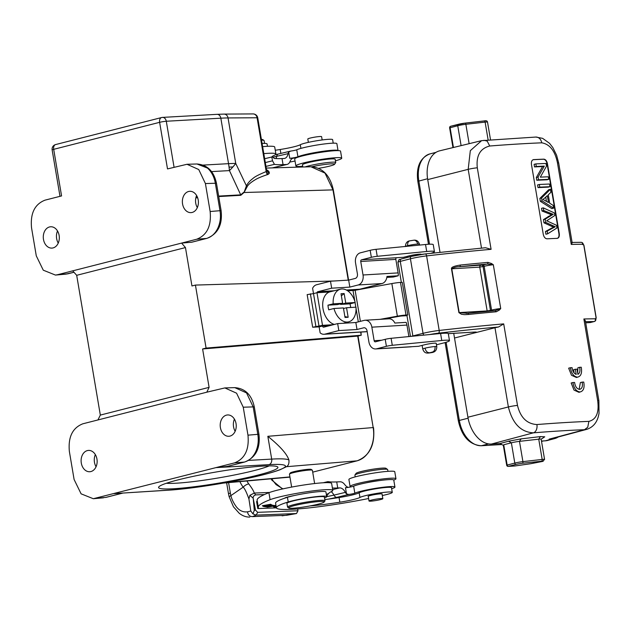 <?xml version="1.0" encoding="UTF-8"?>
<svg xmlns="http://www.w3.org/2000/svg" width="631" height="631" viewBox="0 0 631 631"><rect width="100%" height="100%" fill="white"/><g stroke="black" fill="none" stroke-linecap="round" stroke-linejoin="round"><path stroke-width="0.95" d="M272.655 167.885L287.121 164.407A9.497 5.569 -103.5 0 0 290.118 161.307A9.497 5.569 76.5 0 1 293.115 158.2A9.497 5.569 76.5 0 1 293.762 158.113L289.747 158.271A4.748 0.45 170.4 0 0 294.243 157.695A4.748 0.45 170.4 0 0 297.927 156.772A20.886 1.972 -9.6 0 1 305.057 154.611A20.886 1.972 -9.6 0 1 326.401 150.833A20.886 1.972 -9.6 0 1 338.05 150.628L336.875 143.655A20.886 1.972 170.4 0 0 310.523 146.187A20.886 1.972 170.4 0 0 303.874 147.622A20.886 1.972 170.4 0 0 296.744 149.784A4.748 0.45 -9.6 0 1 290.741 151.069L278.389 154.011A4.748 2.784 76.5 0 0 276.67 156.393A9.497 5.569 -103.5 0 1 275.999 158.578M263.805 153.633A33.23 3.131 -9.6 0 1 275.905 154.019L274.722 147.031A33.23 3.131 170.4 0 0 262.622 146.644M295.04 161.039A118.667 11.192 -9.6 0 1 289.779 162.08M275.905 154.019A33.23 3.131 -9.6 0 1 274.28 155.329A51.86 4.89 170.4 0 0 271.811 157.001L272.529 160.818L274.438 164.352A51.86 4.89 170.4 0 0 283.051 164.628L286.474 164.494A9.497 5.569 -103.5 0 0 287.121 164.407M290.741 151.069L288.698 152.047A4.748 2.784 -103.5 0 0 288.075 153.649A9.497 5.569 76.5 0 1 284.628 158.405A9.497 5.569 76.5 0 1 283.982 158.491L282.025 158.57A51.86 4.89 -9.6 0 1 274.146 158.413L272.395 156.393M272.813 157.237L288.075 153.649M278.713 153.964A4.748 2.784 76.5 0 0 278.389 154.011L275.431 154.69M333.215 143.166L332.624 139.656A16.611 1.57 170.4 0 0 329.319 139.277A16.611 1.57 170.4 0 0 312.858 141.439A16.611 1.57 170.4 0 0 300.293 144.736A18.985 1.79 -9.6 0 1 280.196 149.5A54.108 5.103 -9.6 0 1 275.266 150.257M267.465 146.305L267.063 143.915A21.359 2.011 170.4 0 0 262.819 143.434A21.359 2.011 170.4 0 0 262.086 143.466M243.779 192.25L240.703 194.853A4.748 3.612 86.8 0 0 240.766 195.318L244.031 192.51L246.295 186.177C247.589 183.376 249.773 180.837 252.85 178.549C254.561 176.83 259.002 174.511 266.187 171.6L267.228 174.684C261.676 176.522 257.606 178.25 255.011 179.867C250.499 182.604 247.825 185.001 246.989 187.044L235.734 163.421A71.2 24.467 155.1 0 1 232.902 166.931A71.2 24.467 155.1 0 1 229.439 170.599L211.559 171.6M266.187 171.6L257.085 117.76A4.748 0.45 170.4 0 1 257.756 117.871L266.511 169.652L266.187 171.6L268.025 174.432L269.153 173.533C269.666 172.113 268.688 170.796 266.227 169.597M348.241 280.14L332.979 189.884L244.031 192.51L246.989 187.044M332.979 189.884L324.997 173.083L310.902 166.758C322.559 167.562 330.037 175.276 333.326 189.915L332.979 189.884M267.228 174.684L268.025 174.432M334.099 280.984L195.429 285.078L191.95 285.961L185.459 247.573L181.594 243.093L191.816 242.201M187.186 164.273L196.967 163.981L207.481 168.083C211.582 171.821 214.209 176.877 215.345 183.258A4.748 0.45 -9.6 0 1 216.488 183.353L221.134 210.793A4.748 0.45 -9.6 0 0 219.982 210.699C221.016 217.08 220.251 222.995 217.711 228.446C215.029 233.793 211.306 237.122 206.542 238.423A4.748 3.108 75.7 0 0 206.873 238.368L206.873 238.368A4.748 3.108 75.7 0 0 206.889 238.36L191.761 242.217M73.961 272.261L68.164 273.736A4.748 3.108 -104.3 0 1 67.832 273.791L57.602 274.706L196.698 239.236C207.023 235.166 211.503 225.93 210.139 211.511L205.414 183.55L198.749 169.55L187.013 164.273L167.507 168.919L159.627 122.327L53.69 149.334A4.748 0.45 170.4 0 0 52.144 149.941L59.992 196.336M57.602 274.706L55.473 275.077L43.271 270.186L36.282 255.847L31.55 227.886C30.185 213.475 34.666 204.231 44.998 200.161L61.57 195.933L53.69 149.334A4.748 3.108 75.7 0 1 54.053 145.99A4.748 2.832 -154.2 0 0 52.554 147.086A4.748 4.748 0 0 0 52.144 149.941M43.476 239.425A10.68 8.014 -93.4 0 0 51.939 248.093A10.68 8.014 -93.4 0 0 59.125 235.434A10.68 8.014 -93.4 0 0 50.661 226.774A10.68 8.014 -93.4 0 0 43.476 239.425M182.564 203.963A10.68 8.014 -93.4 0 0 191.027 212.623A10.68 8.014 -93.4 0 0 198.213 199.972A10.68 8.014 -93.4 0 0 189.75 191.303A10.68 8.014 -93.4 0 0 182.564 203.963M185.459 247.573L76.69 275.313L72.707 270.857M195.429 285.078L206.085 348.083L202.606 348.967L209.098 387.355L100.329 415.088L76.69 275.313M100.329 415.088L97.923 419.954L82.819 423.803C72.486 427.873 68.006 437.109 69.378 451.528L74.103 479.489L81.099 493.836L93.301 498.719L215.944 467.618L268.948 464.645A4.748 3.612 -93.2 0 0 271.693 459.1A72.904 6.878 -9.6 0 1 288.927 460.038C289.219 463.588 288.367 465.804 286.356 466.703L286.056 466.908M358.037 336.031L373.181 427.566C374.388 435.216 373.489 442.292 370.468 448.799A28.482 21.73 -94.7 0 1 370.365 449.004C367.163 455.33 362.722 459.273 357.043 460.835L286.356 466.703M288.927 460.038C287.066 454.091 280.038 446.18 267.836 436.305L373.181 427.566L357.706 336.102L202.606 348.967M97.923 419.954L206.818 392.19L209.098 387.355M227.334 466.443L215.944 467.618L234.527 462.886L244.371 462.066A4.748 3.108 75.7 0 0 244.694 462.01L244.694 462.01A4.748 3.108 75.7 0 0 244.718 462.01L227.334 466.443M173.911 488.733A60.521 5.711 170.4 0 0 242.738 478.598A60.521 5.711 170.4 0 0 277.545 466.837A60.521 5.711 170.4 0 0 262.583 466.12A60.521 5.711 170.4 0 0 199.112 475.151A60.521 5.711 170.4 0 0 158.76 486.927A60.521 5.711 170.4 0 0 173.911 488.733M169.108 490.106A4.748 3.502 -93.6 0 1 168.619 490.184L114.006 493.616L169.108 490.106A68.156 6.428 -9.6 0 0 263.237 474.725A68.156 6.428 -9.6 0 0 268.948 464.645M96.07 466.743A10.68 8.014 86.6 0 1 94.461 462.286A10.68 8.014 86.6 0 1 95.344 454.628M206.818 392.19L224.841 387.923L236.57 393.184L243.243 407.2L247.967 435.161C249.34 449.58 244.86 458.816 234.527 462.886M220.393 427.605A10.68 8.014 -93.4 0 0 228.856 436.273A10.68 8.014 -93.4 0 0 236.041 423.614A10.68 8.014 -93.4 0 0 227.578 414.953A10.68 8.014 -93.4 0 0 220.393 427.605M81.304 463.075A10.68 8.014 -93.4 0 0 89.768 471.736A10.68 8.014 -93.4 0 0 96.953 459.084A10.68 8.014 -93.4 0 0 88.49 450.416A10.68 8.014 -93.4 0 0 81.304 463.075M95.431 498.356L105.992 497.378A4.748 3.108 -104.3 0 1 105.661 497.433L122.619 493.111M225.015 387.915L234.787 387.631L246.532 392.9L253.173 406.9A4.748 0.45 -9.6 0 1 254.317 407.003L258.962 434.443C260.453 448.436 255.697 457.633 244.694 462.01M247.967 435.161L257.811 434.341C258.836 440.753 258.079 446.669 255.531 452.104C252.857 457.436 249.142 460.756 244.371 462.066L226.939 466.514M235.158 431.273A10.68 8.014 86.6 0 1 233.557 426.816A10.68 8.014 86.6 0 1 234.432 419.158M166.308 483.275A55.694 5.253 170.4 0 0 176.656 483.172A55.694 5.253 170.4 0 0 269.216 465.875M206.085 348.083L361.184 335.219L360.995 332.064M357.872 336.063L361.184 335.219L360.656 332.087M359.276 289.526A1.428 1.065 86.6 0 1 359.749 289.219L382 283.548A8.542 6.413 -93.4 0 0 386.961 276.449L398.24 275.779A8.542 6.413 -93.4 0 0 398.122 272.892L395.834 259.38A1.428 1.065 86.6 0 1 396.647 257.716L403.54 257.298L409.448 255.792A7.122 0.67 170.4 0 1 419.363 254.183A7.122 0.67 170.4 0 1 421.169 254.325L421.192 254.474M338.839 330.589L357.012 329.5L355.829 322.512L337.656 323.6L338.839 330.589L324.933 334.138A8.542 6.413 86.6 0 1 324.026 334.28L366.012 331.764A8.542 6.413 -93.4 0 0 366.919 331.622L367.155 331.559M337.656 323.6L323.75 327.15A1.428 1.065 -93.4 0 1 322.473 326.022L329.942 325.572M406.979 315.697L402.42 315.934A4.748 0.45 170.4 0 0 398.098 316.502L383.774 319.12M322.473 326.022L319.128 326.874L312.676 327.237L307.155 294.622L313.504 293.612L312.597 288.272A8.542 6.413 86.6 0 1 316.581 284.755L330.486 281.205L348.659 280.117L355.269 278.429A3.794 2.847 -93.4 0 0 357.422 273.996L355.529 262.811A8.542 6.413 86.6 0 1 360.372 252.826L370.168 250.326A4.748 0.45 170.4 0 1 376.052 249.316L377.235 256.304L426.714 251.493A18.985 1.79 -9.6 0 1 429.624 251.256A18.985 1.79 -9.6 0 1 434.436 251.643A18.985 1.79 -9.6 0 1 431.091 253.268M333.42 324.681L322.504 325.336L312.676 327.237M380.043 319.349L397.364 316.178A9.497 0.899 -9.6 0 1 406.001 315.043L407.792 314.948A7.122 0.67 170.4 0 0 406.932 315.429L410.481 336.426M397.364 316.178L391.851 283.564A9.497 0.899 170.4 0 1 400.488 282.428L402.27 282.333L407.792 314.948M391.851 283.564L355.127 290.284L347.768 290.875M322.504 325.336L316.983 292.721L329.54 291.972A16.848 11.027 75.7 0 0 322.954 308.354A16.848 11.027 75.7 0 0 334.391 324.437M316.983 292.721L313.504 293.612L319.026 326.227M423.922 335.116A2.374 1.554 -104.3 0 1 423.038 333.342A14.237 1.341 -9.6 0 1 439.2 330.455L426.595 255.902A424.426 40.029 170.4 0 1 491.092 249.332L485.523 247.738L425.199 253.93A2.374 1.167 -96.5 0 0 425.073 253.962A11.863 1.12 170.4 0 0 411.601 256.367A2.374 1.554 -104.3 0 0 411.412 256.399L425.199 253.93A2.374 1.167 -96.5 0 1 426.595 255.902A14.237 1.341 170.4 0 0 410.426 258.797L400.267 261.384L412.871 335.937A2.374 1.554 75.7 0 0 412.926 336.181M571.986 242.446L581.001 242.32A2.374 2.043 89.6 0 1 583.028 244.236L583.825 245.388L596.043 317.622L595.632 318.789C595.822 320.8 595.68 320.919 595.199 319.144M541.753 142.819C549.79 144.168 555.035 150.856 557.473 162.893L571.26 244.434C572.262 242.88 572.459 242.233 571.86 242.485M491.092 249.332L477.304 167.799A7.122 0.67 170.4 0 0 468.186 169.345L470.316 150.667L481.603 140.65L535.845 137.053A7.122 5.726 -92.3 0 1 541.737 142.827A424.426 40.029 170.4 0 0 489.735 146.013L487.187 141.092L483.914 140.287M477.304 167.799C476.042 155.676 480.191 148.411 489.735 146.006M429.553 334.572A11.863 1.12 -9.6 0 1 438.466 333.168A422.052 39.808 -9.6 0 1 498.522 327L503.704 323.884L517.491 405.417C520.425 417.501 526.885 423.882 536.871 424.56M536.823 424.553A424.426 40.029 -9.6 0 1 588.881 421.374C596.358 419.505 599.284 412.556 597.66 400.519A7.122 0.67 -9.6 0 1 598.874 400.685L599.024 413.392L598.456 416.074C596.705 422.928 592.785 427.361 586.704 429.372L551.573 438.758A28.395 18.591 75.7 0 1 549.136 439.152L552.267 438.963A28.395 18.591 -104.3 0 0 554.712 438.569L547.771 440.422A28.482 18.638 75.7 0 1 545.326 440.817L552.267 438.963M451.488 268.822L451.78 268.798C453.918 267.418 456.544 266.724 459.652 266.708A1.428 0.805 84.1 0 0 460.196 265.067C453.957 266.045 451.055 267.299 451.488 268.822L458.895 312.621L467.532 313.299A1.428 0.805 84.1 0 1 467.626 313.284L466.325 313.386M491.446 263.49L487.913 262.386A1.428 0.899 -95.2 0 1 487.274 264.042L493.316 264.744L491.446 263.49L491.076 264.263M467.721 313.284A423.007 39.895 170.4 0 1 495.154 310.633L496.266 311.777L499.326 310.081L500.722 308.543L495.154 310.633L467.626 313.284M467.634 313.284A1.428 0.805 84.1 0 1 468.557 314.451C462.815 314.798 464.81 314.617 461.427 314.23L458.895 312.621M582.129 382.126C582.934 386.314 582.09 388.728 579.589 389.359C576.892 388.964 575.227 386.669 574.589 382.465A426.801 40.258 170.4 0 0 572.901 382.544L571.165 382.993L574.005 390.084L578.958 392.324L580.031 391.977C583.501 391.141 584.74 387.836 583.746 382.063A426.801 40.258 170.4 0 0 582.129 382.126L580.386 382.567L579.14 389.335M575.33 369.253A426.801 40.258 170.4 0 1 577.026 369.182L577.901 374.349C579.81 373.181 580.386 370.831 579.629 367.305A426.801 40.258 170.4 0 1 581.246 367.242C582.232 373.024 580.993 376.328 577.531 377.164L576.45 377.504L571.497 375.271L568.657 368.173L570.4 367.731A426.801 40.258 170.4 0 1 572.08 367.644C572.522 371.178 573.894 373.442 576.206 374.428L575.33 369.253L573.595 369.703L574.147 372.968M579.629 367.305L577.886 367.755L577.696 373.126M533.305 159.698A423.953 39.99 170.4 0 1 543.488 159.241L543.843 159.154C545.618 159.375 546.817 160.889 547.448 163.705L559.271 233.588C559.587 236.428 558.908 238.021 557.236 238.36A424.426 40.029 170.4 0 0 547.053 238.818C545.184 238.621 543.922 237.122 543.267 234.306L531.452 164.423C531.16 161.575 531.894 159.966 533.66 159.611L533.116 159.714M533.29 159.659L533.66 159.611A424.426 40.029 170.4 0 1 543.843 159.154M585.434 321.203L598.874 400.685M585.26 321.692C585.86 321.447 585.394 320.54 583.872 318.978L597.66 400.519M595.696 320.414L595.688 320.43A2.374 2.374 0 0 1 594.221 321.542A2.374 1.554 -104.3 0 1 594.023 321.565A422.052 39.808 -9.6 0 0 585.513 321.692M571.26 244.434A424.426 40.029 170.4 0 1 583.028 244.236C582.571 242.462 582.421 242.58 582.587 244.599M585.702 322.827L590.143 322.559A2.374 1.554 75.7 0 0 590.332 322.528A2.374 1.554 75.7 0 0 590.513 322.465M535.845 137.053L542.621 138.347L549.522 143.3L552.803 147.512L556.597 155.194L558.687 163.058L572.128 242.572M541.469 441.053L545.326 440.817M481.603 140.65L439.618 150.841A28.482 18.638 75.7 0 0 427.715 179.598L440.012 252.282M453.721 333.342L467.91 417.225A28.482 18.638 75.7 0 0 491.439 444.05L500.012 443.538L503.333 445.391M503.727 445.612L503.719 444.76L511.37 442.804L508.539 441.227L521.111 438.876L519.479 441.361L538.74 439.168L540.428 436.597L521.111 438.876M541.721 461.072A1.428 0.71 -96.5 0 0 542.171 459.439L522.91 461.624L519.479 441.361A7.122 0.67 170.4 0 0 511.37 442.804L514.801 463.075A7.122 0.67 -9.6 0 1 522.91 461.624A1.428 0.71 83.5 0 1 522.46 463.257L543.386 461.032L530.529 463.746L514.935 465.97L530.592 463.73M541.153 439.2L544.742 436.81L540.428 436.597M508.539 441.227L500.012 443.538M544.577 459.423L541.146 439.152A4.748 0.45 170.4 0 0 538.74 439.168L542.171 459.439A4.748 0.45 -9.6 0 1 544.545 459.384A4.748 0.45 -9.6 0 1 544.577 459.423L542.684 461.395A1.428 1.033 -105.3 0 1 542.55 461.419L542.605 461.419M467.91 417.225L508.373 406.963C512.506 423.527 520.851 432.156 533.4 432.834L491.439 444.05M498.522 327A7.122 0.67 170.4 0 0 494.98 327.757L454.509 338.011L476.5 332.411L473.644 332.143M432.298 352.098L428.82 352.981L432.298 352.098A4.748 3.557 -93.4 0 0 434.988 346.553A7.122 0.67 -9.6 0 1 436.794 346.695L436.218 343.319A7.122 0.67 170.4 0 0 434.42 343.169A7.122 0.67 170.4 0 0 424.497 344.786L418.59 346.293L411.696 346.703A8.542 6.413 -93.4 0 1 410.789 346.845L375.697 348.951A8.542 6.413 86.6 0 1 368.922 342.018L367.037 330.833A3.794 2.847 -93.4 0 0 364.024 327.757A3.794 2.847 -93.4 0 0 363.622 327.82L357.012 329.5M392.285 345.291L441.763 340.488A18.985 1.79 -9.6 0 1 444.674 340.251A18.985 1.79 -9.6 0 1 449.485 340.63L448.302 333.641A18.985 1.79 170.4 0 0 443.49 333.263A18.985 1.79 170.4 0 0 440.58 333.499L391.102 338.303L392.285 345.291A4.748 0.45 -9.6 0 0 386.401 346.309L376.604 348.809A8.542 6.413 86.6 0 1 375.697 348.951M449.485 340.63A18.985 1.79 -9.6 0 1 443.293 343.051L436.471 344.786M391.102 338.303A4.748 0.45 170.4 0 0 385.225 339.32L375.421 341.821A1.428 1.065 -93.4 0 1 374.144 340.693L381.613 340.243M408.896 336.575L406.948 325.075A8.542 6.413 -93.4 0 0 406.119 322.37L394.84 323.048A8.542 6.413 -93.4 0 0 388.901 318.813L365.089 320.24A8.542 6.413 86.6 0 0 364.174 320.382L355.829 322.512M365.089 320.24A8.542 6.413 86.6 0 1 371.856 327.173L374.144 340.693M324.026 334.28A8.542 6.413 86.6 0 1 320.138 332.852L319.128 326.874M377.235 256.304A4.748 0.45 -9.6 0 0 371.351 257.314L361.547 259.814A1.428 1.065 -93.4 0 0 360.743 261.479L363.03 274.99A8.542 6.413 86.6 0 1 358.187 284.975L349.842 287.105L331.669 288.193L317.764 291.743A1.428 1.065 -93.4 0 0 316.959 292.729M349.842 287.105L348.659 280.117M434.436 251.643L433.252 244.654A18.985 1.79 170.4 0 0 428.441 244.268A18.985 1.79 170.4 0 0 425.531 244.505L376.052 249.316M386.827 277.403L393.381 277.017L398.24 275.779M331.669 288.193L330.486 281.205M315.886 326.416L310.373 293.801M347.389 322.047A16.848 11.027 -104.3 0 1 333.973 308.496L343.414 307.928L345.031 317.464L348.162 317.275L346.545 307.747L355.994 307.179A16.848 11.027 -104.3 0 1 348.754 321.834A16.848 11.027 -104.3 0 1 347.389 322.047M333.184 303.834A16.848 11.027 -104.3 0 1 340.425 289.179A16.848 11.027 -104.3 0 1 341.789 288.966A16.848 11.027 -104.3 0 1 355.206 302.517L345.756 303.085L344.147 293.549L341.016 293.738L342.625 303.274L333.184 303.834L327.962 305.167A16.848 11.027 -104.3 0 0 328.751 309.829L333.973 308.496M340.425 289.179L329.989 291.837A16.848 11.027 75.7 0 0 329.54 291.972M350.686 307.494A16.848 11.027 -104.3 0 0 349.992 303.85L355.206 302.517M327.962 305.167L337.411 304.599L342.625 303.274M349.992 303.85L340.543 304.41L340.448 303.826M346.545 307.747L343.516 308.52M348.162 317.275L344.873 316.573M345.756 303.085L340.543 304.41M341.363 295.805L344.147 293.549M536.902 424.553A7.122 4.859 85.4 0 1 533.4 432.834A417.288 41.741 -10 0 1 584.48 429.711L586.696 429.372M558.309 436.96A28.395 18.591 -104.3 0 1 554.712 438.569M579.999 389.303L579.589 389.359M580.031 391.977C576.292 391.48 573.918 388.341 572.901 382.544M577.531 377.164C573.784 376.668 571.41 373.52 570.4 367.731M543.488 159.241C545.255 159.446 546.462 160.968 547.101 163.792L558.924 233.683C559.247 236.499 558.569 238.092 556.889 238.447M551.66 228.122L545.452 231.506L545.918 234.243L547.661 233.801L547.195 231.064L555.319 226.742L551.66 228.122L553.403 227.681M553.576 227.184L543.985 222.838L545.728 222.396L545.184 219.17L553.221 214.311L543.725 210.541L543.267 207.859L554.389 212.931L554.83 215.51L546.722 220.787L556.479 225.267L556.936 227.988L547.661 233.801M543.267 207.859L541.532 208.301L541.982 210.983L551.478 214.753L543.441 219.62L543.985 222.838M539.86 198.449L541.603 198L550.39 189.292L548.647 189.734L539.86 198.449L540.349 201.328L551.841 208.616L553.584 208.175L542.092 200.879L540.349 201.328M549.956 186.705L549.506 184.031A426.327 40.21 170.4 0 0 539.316 184.489L537.58 184.93L538.03 187.604A423.953 39.99 170.4 0 1 548.213 187.147L549.956 186.705A426.327 40.21 -9.6 0 0 539.773 187.162L538.03 187.604M548.71 179.354L548.276 176.79A426.327 40.21 170.4 0 0 540.317 177.145L546.485 166.198L546.02 163.453A426.327 40.21 170.4 0 0 535.837 163.91L534.094 164.352L534.528 166.915A423.953 39.99 170.4 0 1 542.565 166.545L536.326 177.516L536.784 180.253A423.953 39.99 170.4 0 1 546.967 179.796L548.71 179.354A426.327 40.21 -9.6 0 0 538.527 179.811L536.784 180.253M541.982 210.983L543.725 210.541M551.478 214.753L553.221 214.311M543.441 219.62L545.184 219.17M545.728 222.396L553.308 225.906L551.565 226.355M553.308 225.906L555.319 226.742M545.452 231.506L547.195 231.064M550.39 189.292L550.91 192.329L548.268 194.813L549.696 203.245L553.111 205.335L553.584 208.175M542.092 200.879L541.603 198M544.845 197.921L542.952 199.451L548.481 202.519L547.322 195.681L544.845 197.921M545.744 197.109L546.446 201.265M539.773 187.162L539.316 184.489M534.528 166.915L536.271 166.474L535.837 163.91M542.565 166.545L544.308 166.103A426.327 40.21 -9.6 0 0 536.271 166.474M536.326 177.516L538.062 177.066L544.308 166.103M538.527 179.811L538.062 177.066M161.97 117.476A4.748 3.612 86.8 0 1 162.498 117.398L162.498 117.398A4.748 3.612 86.8 0 1 166.292 121.247A4.748 0.45 170.4 0 0 166.237 121.255A4.748 0.45 170.4 0 0 159.627 122.327A4.748 3.108 -104.3 0 1 159.99 118.975A4.748 3.108 -104.3 0 1 161.591 117.54A4.748 3.108 -104.3 0 1 161.97 117.476M218.649 196.091L240.703 194.853L229.439 170.599A71.2 54.211 -93.2 0 0 229.053 167.12L232.902 166.931M229.053 167.12A71.2 54.211 -93.2 0 0 228.54 163.666L220.842 118.186L166.292 121.247L174.069 167.247M197.337 207.631A10.68 8.014 86.6 0 1 195.728 203.174A10.68 8.014 86.6 0 1 196.612 195.515M73.937 272.237L65.711 274.154L55.662 275.053M58.241 243.093A10.68 8.014 86.6 0 1 56.64 238.636A10.68 8.014 86.6 0 1 57.516 230.978M306.556 469.48L298.384 470.71M314.632 483.543L312.392 470.292A11.626 1.096 170.4 0 0 312.321 470.198L311.233 469.432A10.68 1.01 170.4 0 0 309.174 469.275A10.68 1.01 170.4 0 0 294.425 471.546A10.68 1.01 170.4 0 0 290.268 472.982L289.495 474.062A11.626 1.096 170.4 0 0 289.463 474.173L291.64 487.085M312.321 470.198A11.626 1.096 170.4 0 0 310.081 470.032A11.626 1.096 170.4 0 0 294.022 472.501A11.626 1.096 170.4 0 0 289.495 474.062M350.939 486.911A23.26 2.193 -9.6 0 1 350.087 486.485A23.26 2.193 -9.6 0 1 359.213 483.149A23.26 2.193 -9.6 0 1 383.088 478.921A23.26 2.193 -9.6 0 1 395.952 478.732A23.26 2.193 -9.6 0 1 393.776 480.081A20.886 1.972 170.4 0 0 367.423 482.589A20.886 1.972 170.4 0 0 360.774 484.024A20.886 1.972 170.4 0 0 353.644 486.178A4.748 0.45 -9.6 0 1 349.96 487.1A4.748 0.45 -9.6 0 1 345.465 487.684L346.522 493.899A4.748 2.784 -103.5 0 1 345.362 492.377A9.497 5.569 76.5 0 0 339.699 487.905L337.743 487.984A51.86 4.89 170.4 0 1 332.395 488.023M332.805 490.421L331.622 483.433A33.23 3.131 170.4 0 0 313.236 483.709A33.23 3.131 170.4 0 0 279.131 489.743A33.23 3.131 170.4 0 0 268.916 492.701A139.12 13.125 170.4 0 0 257.117 500.296L258.292 507.285A139.12 13.125 -9.6 0 1 270.1 499.689A33.23 3.131 -9.6 0 1 280.314 496.731A33.23 3.131 -9.6 0 1 314.419 490.697A33.23 3.131 -9.6 0 1 332.805 490.421A33.23 3.131 -9.6 0 1 331.18 491.73A51.86 4.89 170.4 0 0 328.625 493.789A51.86 4.89 170.4 0 0 328.664 493.907L328.751 493.332M257.211 500.864A47.64 4.496 -9.6 0 1 256.596 501.59L257.779 508.578A47.64 4.496 170.4 0 0 258.402 507.655A47.64 4.496 170.4 0 0 258.379 507.561A139.12 13.125 -9.6 0 1 258.292 507.285M295.284 513.752L296.507 513.539L297.982 510.763L297.674 508.949M276.394 507.852L257.779 508.578M255.492 510.108L257.677 512.333L297.982 510.763M253.244 498.695L254.293 510.321L255.492 510.1L253.165 498.206L249.884 495.311L254.269 493.056L255.689 494.901C253.812 495.58 252.968 496.684 253.165 498.206M264.444 494.554L255.689 494.901M326.716 496.629L325.927 491.967A21.359 2.011 170.4 0 0 321.684 491.478A21.359 2.011 170.4 0 0 304.213 493.6A21.359 2.011 170.4 0 0 294.456 495.501A11.863 1.12 170.4 0 0 289.274 496.581A11.863 1.12 170.4 0 0 284.636 498.214A69.773 6.578 170.4 0 0 275.589 503.144L276.378 507.797A69.773 6.578 -9.6 0 1 288.217 501.968A21.359 2.011 -9.6 0 1 322.473 496.14A21.359 2.011 -9.6 0 1 326.716 496.629A21.359 2.011 -9.6 0 1 324.531 497.93M309.924 505.959A54.108 5.103 170.4 0 0 339.849 502.205A18.985 1.79 170.4 0 0 359.946 497.449A16.611 1.57 -9.6 0 1 372.519 494.144A16.611 1.57 -9.6 0 1 388.98 491.983A16.611 1.57 -9.6 0 1 392.277 492.361L391.488 487.708A16.611 1.57 170.4 0 0 388.191 487.329A16.611 1.57 170.4 0 0 365.507 490.8A16.611 1.57 170.4 0 0 359.157 492.787A18.985 1.79 -9.6 0 1 339.06 497.543A54.108 5.103 -9.6 0 1 328.641 499.089A54.108 5.103 -9.6 0 1 324.815 499.602M345.362 492.377L333.957 495.122A4.748 2.784 76.5 0 0 336.796 497.354L328.641 499.089M346.522 493.899L348.817 494.459A4.748 0.45 170.4 0 0 354.827 493.174A20.886 1.972 -9.6 0 1 361.957 491.013A20.886 1.972 -9.6 0 1 383.396 487.219A20.886 1.972 -9.6 0 1 394.951 487.045A20.886 1.972 -9.6 0 1 393.894 487.889A20.886 1.972 -9.6 0 1 391.662 488.717M271.251 504.65L264.578 505.754L270.738 504.248L262.354 505.731L269.019 504.634L262.867 506.141L271.251 504.65M276.11 506.196L273.065 506.425L274.288 507.198L276.204 506.764M272.237 505.021L271.369 504.713L263.111 506.259L263.947 506.559L272.237 505.021M273.657 505.321L264.712 506.709L273.657 505.321M267.891 506.606C265.635 507.34 267.023 507.261 272.064 506.354L273.917 505.944C276.07 505.131 274.059 505.352 267.891 506.606L266.661 507.04M273.893 505.817L275.171 505.494M348.312 487.377A9.497 5.569 76.5 0 1 344.81 484.655A9.497 5.569 -103.5 0 0 340.141 481.792L336.717 481.926A51.86 4.89 -9.6 0 1 328.104 481.65L327.244 482.628M331.22 491.715A9.497 5.569 -103.5 0 1 333.957 495.122L326.874 496.613L327.655 493.702M392.277 492.361A16.611 1.57 -9.6 0 1 385.494 494.814A69.773 6.578 -9.6 0 1 382.307 495.556M368.607 498.514A69.773 6.578 -9.6 0 1 290.244 509.391A69.773 6.578 -9.6 0 1 276.378 507.797M294.456 495.501A21.359 2.011 170.4 0 0 287.428 497.307A69.773 6.578 170.4 0 0 284.636 498.214M382.07 494.144A7.122 0.67 170.4 0 0 382.165 494.002A7.122 0.67 170.4 0 0 380.753 493.836A7.122 0.67 170.4 0 0 372.866 494.925A7.122 0.67 170.4 0 0 368.125 496.376A7.122 0.67 170.4 0 0 368.267 496.479M325.004 500.754L324.373 497.023A18.985 1.79 170.4 0 0 320.603 496.589A18.985 1.79 170.4 0 0 299.567 499.492A18.985 1.79 170.4 0 0 286.931 503.357L287.562 507.079A18.985 1.79 -9.6 0 1 295.008 504.358A18.985 1.79 -9.6 0 1 321.234 500.32A18.985 1.79 -9.6 0 1 325.004 500.754A18.985 1.79 -9.6 0 1 324.949 500.935L324.176 502.016A18.039 1.704 -9.6 0 1 317.156 504.429A18.039 1.704 -9.6 0 1 292.24 508.27A18.039 1.704 -9.6 0 1 288.761 508.002A18.039 1.704 -9.6 0 1 295.734 505.265A18.039 1.704 -9.6 0 1 320.643 501.432A18.039 1.704 -9.6 0 1 324.176 502.016M369.987 500.509A7.004 0.663 -9.6 0 1 377.693 498.908A7.004 0.663 -9.6 0 1 382.836 498.679A7.004 0.663 -9.6 0 1 381.889 499.192A7.004 0.663 -9.6 0 1 374.175 500.793A7.004 0.663 -9.6 0 1 369.032 501.014A7.004 0.663 -9.6 0 1 369.987 500.509M288.761 508.002L287.681 507.237A18.985 1.79 -9.6 0 1 287.562 507.079M274.146 506.346L274.288 507.198M263.876 506.117L263.947 506.559M265.438 506.441L265.517 506.898M269.169 506.101L265.698 506.527L269.121 505.817M266.258 506.669L265.698 506.535M272.742 505.652L272.758 505.731C274.99 505.486 274.666 505.676 271.78 506.322L269.003 506.819C266.763 506.945 268.009 506.583 272.758 505.731L274.201 505.463M269.003 506.819L267.583 506.685M257.677 512.333L256.202 515.117L296.507 513.539L286.868 515.259M229.124 496.707L228.501 493.789A4.748 0.45 -9.6 0 1 230.362 493.111A23.733 19.088 87.8 0 0 230.899 495.611L243.14 487.171C244.607 488.331 246.54 492.267 248.922 498.979L250.791 511.023L252.984 513.918L256.202 515.117L252.479 516.615L286.734 515.282L252.479 516.615C249.679 516.56 248.022 514.967 247.518 511.836C242.84 512.396 238.96 510.487 235.852 506.117C233.249 502.339 231.601 498.837 230.899 495.611L229.132 496.707L233.454 506.78L239.204 513.255C242.549 515.882 246.074 517.16 249.797 517.081M282.522 488.954L271.732 480.01A4.748 1.483 -28.7 0 1 272.75 480.349L276.062 484.6L282.909 488.867M269.571 492.456L254.269 493.056C253.63 490.942 251.801 487.905 248.795 483.953A4.748 1.783 144.5 0 0 243.14 487.171A33.23 26.723 -92.2 0 1 239.906 481.611M248.922 498.979L249.884 495.311M252.984 513.918L254.293 510.321M250.791 511.023L247.518 511.836M368.015 482.47A11.39 1.073 -9.6 0 1 377.693 480.838M379.562 480.57A11.863 1.12 170.4 0 0 366.169 482.833M395.952 478.732L394.769 471.743A23.26 2.193 170.4 0 0 381.905 471.933A23.26 2.193 170.4 0 0 358.029 476.16A23.26 2.193 170.4 0 0 348.904 479.497L350.087 486.485M387.962 471.333L387.663 469.59A16.611 1.57 170.4 0 0 387.568 469.456A16.611 1.57 170.4 0 0 379.586 469.598A16.611 1.57 170.4 0 0 354.953 474.969A16.611 1.57 170.4 0 0 354.906 475.127L355.198 476.878M387.568 469.456L385.935 468.305A15.191 1.436 170.4 0 0 378.639 468.439A15.191 1.436 170.4 0 0 356.121 473.353L354.953 474.969M322.165 139.956L321.605 136.651A7.004 0.663 170.4 0 0 312.976 137.463A7.004 0.663 170.4 0 0 307.802 138.994L308.37 142.354M264.563 143.403L264.089 140.587A18.985 1.79 170.4 0 0 263.979 140.437A18.985 1.79 170.4 0 0 261.518 140.129M263.979 140.437L262.89 139.672A18.039 1.704 170.4 0 0 261.4 139.396M341.734 158.168L340.551 151.18A23.26 2.193 170.4 0 0 327.686 151.377A23.26 2.193 170.4 0 0 303.811 155.597A23.26 2.193 170.4 0 0 294.685 158.941L295.868 165.929A23.26 2.193 -9.6 0 1 304.994 162.585A23.26 2.193 -9.6 0 1 328.869 158.365A23.26 2.193 -9.6 0 1 341.734 158.168A23.26 2.193 -9.6 0 1 335.44 160.795M302.675 166.332A23.26 2.193 -9.6 0 1 295.868 165.929M305.057 166.931A16.611 1.57 -9.6 0 1 321.455 163.382A16.611 1.57 -9.6 0 1 335.211 162.254A16.611 1.57 -9.6 0 1 335.731 162.538L335.179 159.28A16.611 1.57 170.4 0 0 334.659 158.996A16.611 1.57 170.4 0 0 316.604 160.842A16.611 1.57 170.4 0 0 302.423 164.817L302.785 167.002M335.731 162.538A16.611 1.57 -9.6 0 1 335.684 162.703L334.517 164.32A15.191 1.436 -9.6 0 1 318.584 168.327M311.872 166.758A15.191 1.436 -9.6 0 1 334.091 163.918A15.191 1.436 -9.6 0 1 334.517 164.32M293.762 158.113L292.5 158.42M264.665 158.72L271.811 157.001M282.025 158.57L283.051 164.628M289.747 158.271L288.698 152.047M296.744 149.784L297.927 156.772M272.529 160.818L265.312 162.561M274.438 164.352L265.966 166.395M272.34 167.893L286.474 164.494M280.858 153.42L280.196 149.5M203.214 165.085L228.54 163.666A71.2 6.712 -9.6 0 1 235.734 163.421L228.043 117.942A71.2 6.712 170.4 0 0 220.842 118.186A4.748 3.612 -93.2 0 0 217.048 114.337L224.005 114.101A4.748 4.086 89.6 0 1 228.043 117.942L257.085 117.76A4.748 4.086 -90.4 0 0 253.047 113.919A4.748 4.748 0 0 1 257.756 117.871M266.582 170.504L269.153 173.533M240.766 195.318L218.728 196.556M197.645 197.74L195.847 197.842M191.438 242.272L206.542 238.423L196.698 239.236M205.414 183.55L215.345 183.258L219.982 210.699L210.139 211.511M289.929 476.918L225.772 482.66M248.701 460.385L271.693 459.1L267.836 436.305M243.243 407.2L253.173 406.9L257.811 434.341A4.748 0.45 -9.6 0 1 258.962 434.443M357.146 460.819A1.428 0.931 -104.3 0 1 357.043 460.835L312.708 472.146L357.146 460.819C369.727 455.858 375.185 444.784 373.52 427.597M411.522 336.323A7.122 0.67 -9.6 0 1 412.871 335.937L423.038 333.342L410.426 258.797A2.374 1.554 -104.3 0 1 411.412 256.399L401.245 258.994A2.374 1.554 75.7 0 0 400.267 261.384A7.122 0.67 170.4 0 0 397.948 262.291L401.348 282.38M401.442 258.962A2.374 1.554 75.7 0 0 401.245 258.994C399.746 260.193 399.305 257.732 397.948 262.291M438.466 333.168A2.374 1.167 -96.5 0 0 439.2 330.455A424.426 40.029 -9.6 0 1 503.704 323.884M583.872 318.978A424.426 40.029 -9.6 0 1 595.632 318.789A2.374 2.043 89.6 0 1 594.023 321.565L590.143 322.559M460.196 265.067A424.426 40.029 -9.6 0 1 487.913 262.386M491.517 310.949A1.428 0.931 75.7 0 0 491.565 310.097A7.122 0.67 -9.6 0 1 500.722 308.543L493.316 264.744A7.122 0.67 170.4 0 0 484.158 266.298A1.428 0.931 75.7 0 0 482.983 264.957A8.542 0.805 170.4 0 1 487.274 264.042A423.007 39.895 -9.6 0 0 459.652 266.708L482.983 264.957M496.266 311.777A424.426 40.029 170.4 0 0 468.557 314.451M558.687 163.058A7.122 0.67 170.4 0 0 557.473 162.893M514.628 465.993A1.428 1.065 -93.4 0 0 514.935 465.97L508.326 466.364A1.428 1.065 86.6 0 1 508.176 466.388L514.786 465.993A1.428 1.428 0 0 0 514.904 465.986M503.719 444.76L507.15 465.023A1.428 0.931 75.7 0 0 508.326 466.364L515.977 464.416A1.428 0.931 -104.3 0 1 514.801 463.075L506.685 465.205A1.428 1.428 0 0 0 508.176 466.388M515.977 464.416A5.695 0.536 -9.6 0 1 522.46 463.257M549.136 439.152L584.48 429.711L587.745 427.234L588.889 421.374M530.45 463.753L530.49 463.753A1.428 1.428 0 0 0 530.561 463.746L542.581 461.427A1.428 1.428 0 0 0 542.684 461.395A1.428 1.033 -105.3 0 0 542.841 461.34M494.98 327.757L508.373 406.963A7.122 0.67 -9.6 0 1 517.491 405.417M476.5 332.411A9.497 0.899 170.4 0 0 474.149 332.087L450.652 333.499A9.497 0.899 170.4 0 0 448.31 333.704L450.4 333.539A2.374 1.783 86.6 0 1 450.163 333.531M473.644 332.119A2.374 1.783 -93.4 0 0 473.897 332.127A2.374 1.783 -93.4 0 0 474.149 332.087M450.652 333.499A2.374 1.783 86.6 0 1 450.4 333.539L475.182 332.048M422.131 345.386L422.754 349.069A7.122 0.67 -9.6 0 1 425.073 348.162A7.122 0.67 -9.6 0 1 434.988 346.553M428.993 352.634A4.748 3.108 -104.3 0 1 425.073 348.162M376.604 348.809L411.696 346.703M441.763 340.488L440.58 333.499M386.401 346.309L385.225 339.32M364.434 327.773L363.622 327.82M406.948 325.075L371.856 327.173M324.933 334.138L366.919 331.622M317.764 291.743L334.256 290.749M346.364 290.023L359.749 289.219M382 283.548L358.187 284.975M395.834 259.38L360.743 261.479M363.03 274.99L398.122 272.892M361.547 259.814L396.647 257.716M371.351 257.314L370.168 250.326M410.079 240.813A4.748 3.108 75.7 0 0 409.693 240.868A4.748 3.108 75.7 0 0 407.736 245.656A7.122 0.67 170.4 0 0 405.473 246.453M413.384 240.277A4.748 3.557 86.6 0 1 413.889 240.198C416.555 239.89 418.408 241.223 419.457 244.189A7.122 0.67 170.4 0 0 417.651 244.047A7.122 0.67 170.4 0 0 407.736 245.656M405.417 246.563C405.615 243.116 407.042 241.216 409.693 240.868L413.889 240.198A4.748 3.557 86.6 0 1 417.651 244.047M426.714 251.493L425.531 244.505M358.313 321.881L356.058 308.52M355.829 307.187L355.048 302.557M354.819 301.2L353.021 290.56M355.127 290.284L360.38 321.353M400.488 282.428L406.001 315.043M488.126 139.908L485.113 122.106A1.428 0.71 -96.5 0 0 484.269 120.923C486.217 120.466 487.298 120.86 487.518 122.091A4.748 0.45 170.4 0 0 487.495 122.051A4.748 0.45 170.4 0 0 485.113 122.106L465.852 124.291L469.133 143.679M461.103 145.627L457.743 125.743A1.428 0.931 -104.3 0 1 458.335 124.307A1.428 0.931 -104.3 0 1 458.445 124.291A5.695 0.536 170.4 0 1 464.937 123.132A1.428 0.71 83.5 0 1 465.008 123.116A1.428 0.71 83.5 0 1 465.852 124.291A7.122 0.67 170.4 0 0 457.743 125.743L449.627 127.872A1.428 1.428 0 0 1 450.684 126.255A1.428 0.931 75.7 0 0 450.092 127.691L453.444 147.488M458.224 124.346L450.794 126.239A1.428 0.931 75.7 0 0 450.684 126.255L465.008 123.116L484.269 120.923A1.428 0.71 -96.5 0 0 484.198 120.939L465.086 123.116M481.508 248.101L468.186 169.345L427.715 179.598M427.581 178.723L417.825 181.349C416.003 167.002 420.025 157.853 429.908 153.909A26.817 17.558 75.7 0 0 418.834 180.955L429.53 244.221M446.117 342.262L459.336 420.443L468.084 418.211M488.56 443.901L481.492 445.707A3.084 2.311 86.6 0 1 481.169 445.754C469.44 444.737 461.829 436.431 458.335 420.83L459.336 420.443A26.817 17.558 75.7 0 0 481.492 445.707L501.724 444.492M541.501 441.219L542.376 440.998M451.78 268.798L459.187 312.59L487.156 310.917L479.749 267.118L451.78 268.798M481.879 265.241A1.428 0.931 -104.3 0 1 483.054 266.582L490.461 310.381L491.565 310.097L484.158 266.298L479.749 267.118A1.428 1.065 86.6 0 1 480.554 265.454M498.719 309.458L499.326 310.081M487.282 311.343A1.428 1.065 86.6 0 1 487.156 310.917L490.461 310.381A1.428 0.931 -104.3 0 1 490.461 311.051M550.863 213.396L549.12 213.838M548.165 216.48L549.909 216.031M217.048 114.337L162.498 117.398A4.748 4.748 0 0 0 161.591 117.54L55.654 144.554A4.748 3.108 75.7 0 0 54.053 145.99M195.965 197.369L197.471 197.282M326.353 494.467L328.664 493.907M348.817 494.459L336.796 497.354M268.916 492.701L270.1 499.689M336.717 481.926L337.743 487.984M332.663 489.601L339.699 487.905M354.827 493.174L353.644 486.178M339.849 502.205L339.06 497.543M359.946 497.449L359.157 492.787M288.217 501.968L287.428 497.307M228.588 482.62L230.362 493.111M271.732 480.01A28.482 22.905 87.8 0 1 271.117 478.811M246.934 480.98A28.482 22.905 -92.2 0 0 248.795 483.953M300.908 148.388L300.293 144.736M224.005 114.101L253.047 113.919M266.511 169.652L266.566 170.102M266.25 168.075L310.902 166.758M221.134 210.793C222.625 224.794 217.869 233.983 206.873 238.368M223.374 483.086L289.96 477.131M168.619 490.184C187.77 489.017 220.243 484.214 245.893 478.755C261.116 475.537 272.497 472.532 280.046 469.756L286.151 466.845M122.761 493.103L105.992 497.378M103.539 497.804L93.491 498.703M234.787 387.631C245.199 388.444 251.714 394.903 254.317 407.003M357.801 336.086L361.279 335.203M333.326 189.915L348.58 280.117M595.703 320.398L596.177 317.645L583.959 245.412L582.642 242.951A2.374 2.374 0 0 0 581.001 242.32M590.332 322.528L594.221 321.542M506.685 465.205L503.293 445.163M422.754 349.069C424.426 353.62 426.808 353.415 431.288 352.658C434.94 352.279 436.778 350.292 436.794 346.695M407.074 256.399L407.255 257.456M419.457 244.189L419.607 245.08M348.754 321.834L343.09 323.277M487.518 122.091L490.508 139.727M452.963 147.599L449.627 127.872M429.908 153.909L436.021 152.347M541.532 441.432L543.48 440.927M458.335 420.83L445.1 342.562M428.473 244.268L417.825 181.349M501.771 444.524L481.169 445.754M196.927 163.989C207.354 164.786 213.877 171.238 216.488 183.353M55.654 144.554A4.748 4.748 0 0 0 52.554 147.086M68.164 273.736L65.711 274.154M394.951 487.045L393.768 480.057M326.353 494.499L328.688 493.939M382.836 498.679L382.031 493.899M369.032 501.014L368.22 496.234M323.19 482.762L327.805 481.658M295.9 513.666L282.112 515.819M228.501 493.789L226.639 482.794M272.75 480.349L271.937 478.74"/></g></svg>
